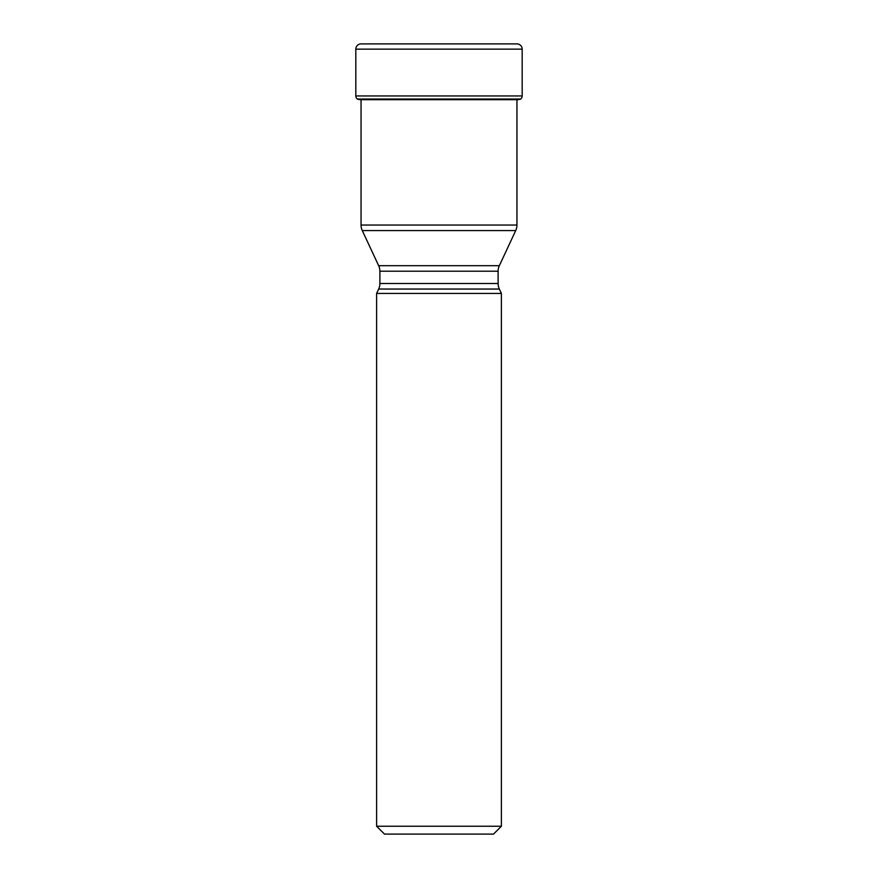 <?xml version="1.0" encoding="UTF-8"?>
<svg xmlns="http://www.w3.org/2000/svg" width="878" height="878" viewBox="0 0 878 878"><rect width="100%" height="100%" fill="white"/><g stroke="black" fill="none" stroke-linecap="round" stroke-linejoin="round"><path stroke-width="1.32" d="M355.82 49.146A5.235 5.235 0 0 1 361.045 43.9L516.955 43.9A5.235 5.235 0 0 1 522.18 49.146L355.82 49.146L355.82 95.943L355.82 49.146A5.235 5.235 0 0 1 361.045 43.9A520.95 520.95 0 0 1 362.559 43.9A520.95 520.95 0 0 1 364.085 43.9M355.82 95.943A3.929 3.929 0 0 0 357.346 99.049L357.346 99.049A3.929 3.929 0 0 1 355.82 95.943L522.18 95.943L522.18 49.146M522.18 95.943A3.929 3.929 0 0 1 520.654 99.049L357.346 99.049M357.544 99.214A179.858 179.858 0 0 0 360.287 99.686A179.858 179.858 0 0 1 357.544 99.214L520.654 99.049M520.456 99.214A179.858 179.858 0 0 1 517.713 99.686L360.287 99.686M516.955 43.9A520.95 520.95 0 0 0 515.441 43.9A520.95 520.95 0 0 0 513.915 43.9M516.944 99.818L516.944 225.042A13.104 13.104 0 0 1 515.715 230.574L362.285 230.574A13.104 13.104 0 0 1 361.056 225.042L516.944 225.042M361.056 99.686L361.056 225.042M362.285 230.574L378.659 265.694L499.341 265.694L515.715 230.574M499.341 265.694L499.341 265.694A13.104 13.104 0 0 0 498.111 271.225L498.111 283.506A13.104 13.104 0 0 0 499.341 289.049L378.659 289.049A13.104 13.104 0 0 0 379.889 283.506L498.111 283.506M378.659 265.694A13.104 13.104 0 0 1 379.889 271.225L379.889 283.506M378.659 289.049L376.618 293.439L501.382 293.439L499.341 289.049M501.382 293.439L501.382 826.242L493.524 834.1L384.476 834.1L376.618 826.242L501.382 826.242M376.618 293.439L376.618 826.242M498.111 271.225L379.889 271.225M515.441 43.9L362.559 43.9"/></g></svg>
